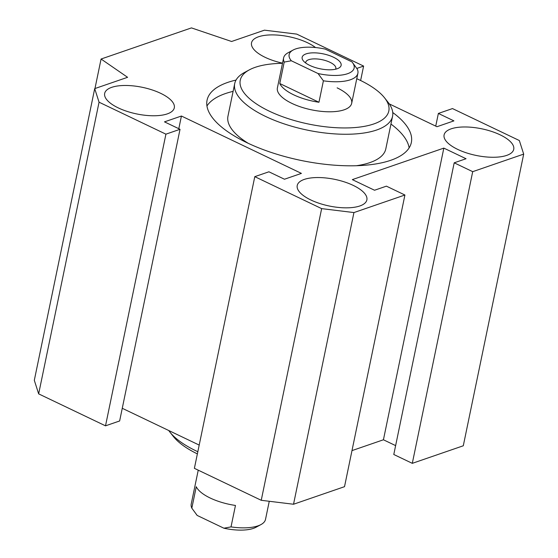 <?xml version="1.0" encoding="UTF-8"?>
<svg xmlns="http://www.w3.org/2000/svg" width="558" height="558" viewBox="0 0 558 558"><rect width="100%" height="100%" fill="white"/><g stroke="black" fill="none" stroke-linecap="round" stroke-linejoin="round"><path stroke-width="0.84" d="M390.956 124.057A104.304 39.918 -168.3 0 1 409.14 147.877M206.948 106.006A104.304 39.918 -168.3 0 1 233.105 91.366M392.748 112.521A104.304 39.918 -168.3 0 1 411.344 142.52A104.304 39.918 -168.3 0 1 301.104 160.453A104.304 39.918 -168.3 0 1 207.06 100.217A104.304 39.918 -168.3 0 1 236.041 80.066M356.771 78.706A75.86 29.03 -168.3 0 1 359.722 80.073A75.86 29.03 -168.3 0 1 384.581 97.859A75.86 29.03 -168.3 0 1 308.644 124.057A75.86 29.03 -168.3 0 1 249.356 69.855L244.397 72.533A80.603 30.843 11.7 0 0 234.716 83.574L227.964 116.176A80.603 30.843 11.7 0 0 248.31 143.357M356.353 165.726A80.603 30.843 11.7 0 0 385.815 148.867L392.567 116.266A80.603 30.843 11.7 0 0 388.068 102.288L384.581 97.859M197.825 451.722A80.603 30.843 -168.3 0 1 169.932 432.122A80.603 30.843 -168.3 0 1 168.746 430.518M197.379 453.898A75.86 29.03 -168.3 0 1 173.419 436.551L169.932 432.122M94.707 88.624L34.31 380.298L38.655 393.871L105.511 425.838L119.635 420.969L180.032 129.296L165.914 134.164L99.059 102.198L94.707 88.624L127.594 77.304L101.075 59.022L191.45 27.9L231.591 41.487L264.471 30.167L296.758 34.115L363.614 66.081L356.799 68.425M454.191 162.817L393.788 454.491L412.299 463.342L463.293 445.779L523.69 154.113L472.703 171.669L454.191 162.817L466.049 158.73L443.833 148.107L352.328 179.62L374.544 190.243L386.408 186.156L404.92 195.014L353.932 212.57L321.645 208.622L254.79 176.656L268.914 171.794L284.468 179.23L301.411 173.392L181.427 116.029L164.484 121.86L180.032 129.296M351.993 450.606L383.43 439.781L395.622 445.612M254.79 176.656L194.386 468.329L261.242 500.296L293.529 504.244L344.516 486.681L404.92 195.014M122.258 408.289L199.206 445.082M249.356 69.855A75.86 29.03 -168.3 0 1 282.488 63.326M234.716 83.574A80.603 30.843 11.7 0 0 307.388 130.126A80.603 30.843 11.7 0 0 392.567 116.266M337.123 87.85A37.93 14.515 -168.3 0 1 351.673 103.328A37.93 14.515 -168.3 0 1 311.587 109.849A37.93 14.515 -168.3 0 1 277.389 87.941L283.61 57.913A37.93 14.515 11.7 0 0 284.21 62.078L291.339 60.773L318.046 73.537L323.396 80.812L318.96 102.26A37.93 14.515 -168.3 0 1 279.767 83.519L318.96 102.26M389.254 103.893L436.977 126.708L453.919 120.877L438.365 113.441L452.489 108.573L519.345 140.539L523.69 154.113M282.522 63.145A35.559 13.608 -168.3 0 1 251.525 42.833A35.559 13.608 -168.3 0 1 272.102 34.896A35.559 13.608 -168.3 0 1 307.528 42.75A35.559 13.608 -168.3 0 1 315.514 47.542M111.712 87.341A35.559 13.608 -168.3 0 1 151.964 89.873A35.559 13.608 -168.3 0 1 174.305 107.834A35.559 13.608 -168.3 0 1 136.731 113.944A35.559 13.608 -168.3 0 1 104.667 93.409A35.559 13.608 -168.3 0 1 111.712 87.341M310.869 199.987A35.559 13.608 -168.3 0 1 297.233 185.479A35.559 13.608 -168.3 0 1 334.814 179.369A35.559 13.608 -168.3 0 1 366.871 199.904A35.559 13.608 -168.3 0 1 346.302 207.841A35.559 13.608 -168.3 0 1 310.869 199.987M506.692 155.396A35.559 13.608 -168.3 0 1 466.439 152.864A35.559 13.608 -168.3 0 1 444.098 134.903A35.559 13.608 -168.3 0 1 481.673 128.793A35.559 13.608 -168.3 0 1 513.737 149.328A35.559 13.608 -168.3 0 1 506.692 155.396M99.059 102.198L38.655 393.871M94.958 88.541L101.075 59.022M360.621 80.505L363.614 66.081M435.742 126.122L438.365 113.441M412.299 463.342L472.703 171.669M383.43 439.781L443.833 148.107M293.529 504.244L353.932 212.57M261.242 500.296L321.645 208.622M178.804 128.71L181.427 116.029M105.511 425.838L165.914 134.164M318.046 73.537A33.187 12.701 -168.3 0 0 352.286 62.294A33.187 12.701 -168.3 0 0 351.938 61.868L325.23 49.097A33.187 12.701 -168.3 0 0 293.124 50.039L288.165 52.717A37.93 14.515 11.7 0 0 283.61 57.913M323.396 80.812A37.93 14.515 11.7 0 0 357.887 73.3A37.93 14.515 11.7 0 0 357.287 69.143L352.419 62.461M279.767 83.519L284.21 62.078M291.339 60.773A33.187 12.701 -168.3 0 1 293.124 50.039M337.192 68.753A19.914 7.624 -168.3 0 1 318.681 68.467A19.914 7.624 -168.3 0 1 303.252 60.731A19.914 7.624 -168.3 0 1 323.18 53.854A19.914 7.624 -168.3 0 1 338.748 68.083A19.914 7.624 -168.3 0 1 337.192 68.753M335.588 69.206A15.373 5.88 11.7 0 0 335.839 68.543A15.373 5.88 11.7 0 0 321.98 59.664A15.373 5.88 11.7 0 0 305.735 62.308A15.373 5.88 11.7 0 0 305.7 63.019M235.462 505.45L231.019 526.898L223.884 528.203L197.183 515.439L191.826 508.164L196.27 486.715A37.93 14.515 11.7 0 0 235.462 505.45M223.884 528.203A33.187 12.701 11.7 0 0 255.996 527.261L260.956 524.583A37.93 14.515 -168.3 0 1 231.019 526.898M196.702 514.839A33.187 12.701 11.7 0 0 196.834 515.013A33.187 12.701 11.7 0 0 197.183 515.439M269.263 501.279L265.51 519.386A37.93 14.515 -168.3 0 1 260.956 524.583M191.826 508.164A37.93 14.515 -168.3 0 1 191.227 504.007L198.236 470.171M351.673 103.328L357.887 73.3M352.286 62.294L352.747 62.88M196.834 515.013L196.374 514.427"/></g></svg>

